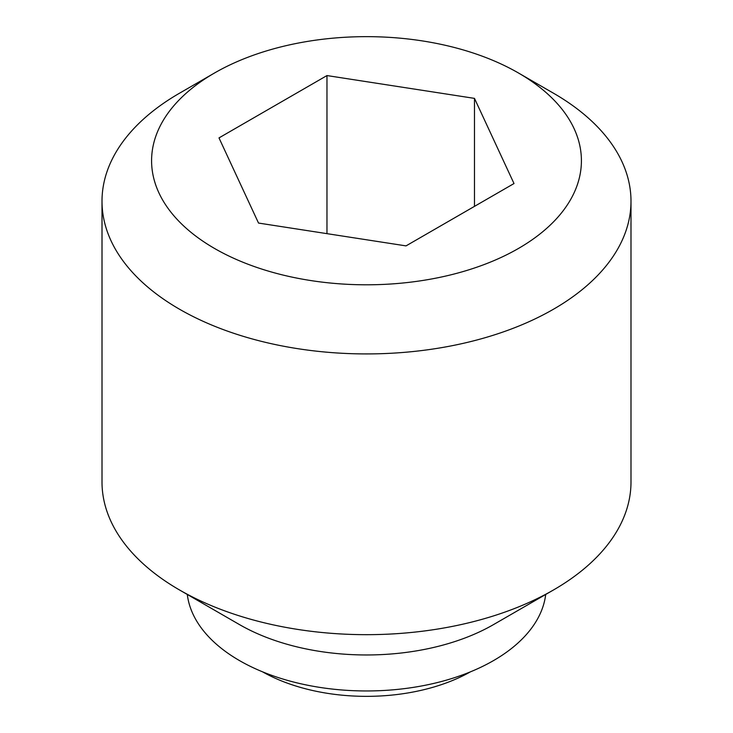 <?xml version="1.0" encoding="UTF-8"?>
<svg xmlns="http://www.w3.org/2000/svg" width="733" height="733" viewBox="0 0 733 733"><rect width="100%" height="100%" fill="white"/><g stroke="black" fill="none" stroke-linecap="round" stroke-linejoin="round"><path stroke-width="1.1" d="M470.43 671.84A148.451 85.706 180 0 1 262.57 671.84M553.525 93.238L518.46 72.988A214.906 124.069 0 0 0 214.54 72.988A214.906 124.069 0 0 0 214.54 248.46A214.906 124.069 0 0 0 518.46 248.46A214.906 124.069 0 0 0 518.46 72.988L553.534 93.238A264.494 152.702 0 0 0 553.525 93.238M214.54 72.988L179.466 93.238A264.494 152.702 0 0 0 102.006 201.218A264.494 152.702 0 0 0 179.475 309.198A264.494 152.702 0 0 0 467.718 342.302A264.494 152.702 0 0 0 630.994 201.218A264.494 152.702 0 0 0 553.534 93.238M102.006 201.218L102.006 481.966A264.494 152.702 0 0 0 179.466 589.946A264.494 152.702 0 0 0 179.475 589.946L239.471 624.589A179.64 103.71 0 0 0 239.48 624.589A179.64 103.71 0 0 0 493.529 624.589L553.534 589.946A264.494 152.702 0 0 0 630.994 481.966L630.994 201.218M187.3 594.463A179.64 103.71 0 0 0 239.48 660.58A179.64 103.71 0 0 0 429.428 684.393A179.64 103.71 0 0 0 545.7 594.463M326.973 75.563L474.48 98.378L514.007 183.543L406.027 245.885L258.52 223.061L218.993 137.905L326.973 75.563L326.973 233.653M474.48 98.378L474.48 206.358M179.475 589.946A264.494 152.702 0 0 0 553.534 589.946M239.471 624.589L179.466 589.946"/></g></svg>
